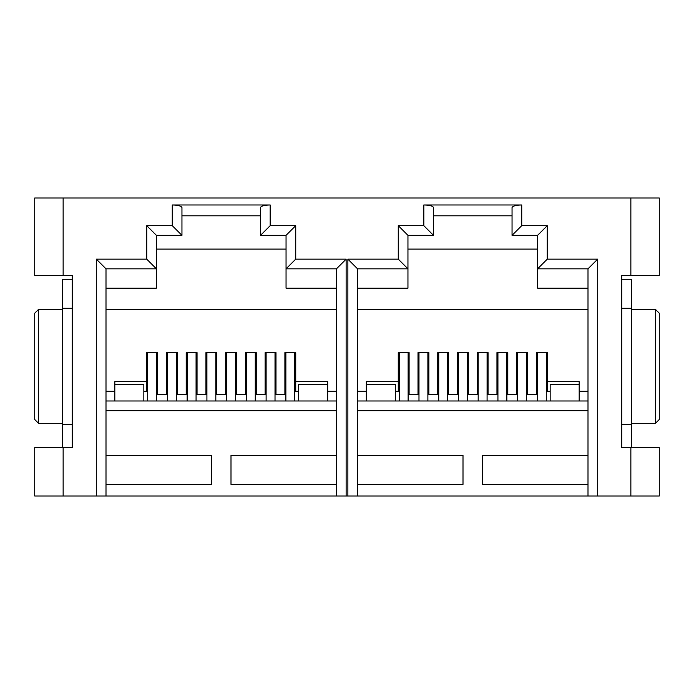 <?xml version="1.0" encoding="UTF-8"?>
<svg xmlns="http://www.w3.org/2000/svg" width="694" height="694" viewBox="0 0 694 694"><rect width="100%" height="100%" fill="white"/><g stroke="black" fill="none" stroke-linecap="round" stroke-linejoin="round"><path stroke-width="1.04" d="M630.855 495.993L659.3 495.993L659.3 447.621L630.855 447.621L630.855 495.993L597.673 495.993L597.673 259.157L547.271 259.157L547.271 225.68L521.723 225.68L521.723 204.973L423.817 204.973L423.817 225.68L398.278 225.68L398.278 259.157L407.951 268.83L357.549 268.83L357.549 495.993L346.132 495.993L346.132 259.157L295.722 259.157L295.722 225.68L270.183 225.68L270.183 204.973L172.277 204.973L172.277 225.68L146.729 225.68L146.729 259.157L96.327 259.157L106 268.83L106 391.312L114.805 391.312L114.805 400.985L114.805 384.537L143.832 384.537L143.832 400.985M537.59 249.094L407.951 249.094L407.951 288.175L357.549 288.175L357.549 391.312L366.345 391.312L366.345 400.985L366.345 384.537L395.372 384.537L395.372 400.985M260.51 215.808L181.949 215.808L181.949 207.584L181.949 235.353L156.41 235.353L146.729 225.68M295.722 225.68L286.049 235.353L260.51 235.353L260.51 207.584C261.126 206.005 264.345 205.138 270.183 204.973M512.051 215.808L433.49 215.808L433.49 207.584L433.49 235.353L407.951 235.353L398.278 225.68M547.271 225.68L537.59 235.353L512.051 235.353L512.051 207.584C512.666 206.005 515.894 205.138 521.723 204.973M659.3 275.405L659.3 198.007L630.855 198.007L630.855 275.405L659.3 275.405M63.145 198.007L34.7 198.007L34.7 275.405L63.145 275.405L63.145 198.007L630.855 198.007M181.949 207.584C181.334 206.005 178.106 205.138 172.277 204.973M172.277 225.68L181.949 235.353M146.729 259.157L156.41 268.83L156.41 235.353M537.59 235.353L537.59 288.175L588 288.175M547.271 259.157L537.59 268.83L588 268.83L597.673 259.157M521.723 225.68L512.051 235.353M423.817 204.973C429.655 205.138 432.874 206.005 433.49 207.584M423.817 225.68L433.49 235.353M407.951 268.83L407.951 235.353M286.049 235.353L286.049 288.175L336.451 288.175M295.722 259.157L286.049 268.83L336.451 268.83L346.132 259.157M270.183 225.68L260.51 235.353M63.145 447.621L63.145 495.993L34.7 495.993L34.7 447.621L72.237 447.621L72.237 275.405L63.145 275.405M630.855 447.621L621.763 447.621L621.763 275.405L630.855 275.405M398.278 259.157L347.868 259.157L357.549 268.83L357.549 288.175M588 484.377L482.547 484.377L482.547 455.359L588 455.359M357.549 455.359L463.002 455.359L463.002 484.377L357.549 484.377L357.549 410.657L588 410.657M286.049 249.094L156.41 249.094L156.41 268.83L106 268.83L106 495.993L63.145 495.993M156.41 268.83L156.41 288.175L106 288.175M336.451 484.377L230.998 484.377L230.998 455.359L336.451 455.359M106 455.359L211.453 455.359L211.453 484.377L106 484.377L106 410.657L336.451 410.657M597.673 495.993L588 495.993L588 268.83M588 495.993L357.549 495.993L357.549 484.377M346.132 495.993L336.451 495.993L336.451 268.83M106 484.377L106 495.993L336.451 495.993M366.345 391.312L357.549 391.312L357.549 400.985L588 400.985M357.549 400.985L357.549 410.657M357.549 309.463L588 309.463M579.195 391.303L579.195 381.639L547.271 381.639L547.271 352.613L536.427 352.613L536.427 394.409L527.527 394.409L527.527 352.613L516.692 352.613L516.692 394.409L507.791 394.409L507.791 352.613L496.956 352.613L496.956 394.409L488.056 394.409L488.056 352.613L477.22 352.613L477.22 394.409L468.32 394.409L468.32 352.613L457.485 352.613L457.485 394.409L448.584 394.409L448.584 352.613L437.749 352.613L437.749 394.409L428.849 394.409L428.849 352.613L418.014 352.613L418.014 394.409L409.113 394.409L409.113 352.613L398.278 352.613L398.278 381.639L366.345 381.639L366.345 391.303M114.805 391.312L106 391.312L106 400.985L336.451 400.985M106 400.985L106 410.657M327.655 391.303L327.655 381.639L295.722 381.639L295.722 352.613L284.887 352.613L284.887 394.409L275.986 394.409L275.986 352.613L265.151 352.613L265.151 394.409L256.251 394.409L256.251 352.613L245.416 352.613L245.416 394.409L236.515 394.409L236.515 352.613L225.68 352.613L225.68 394.409L216.78 394.409L216.78 352.613L205.945 352.613L205.945 394.409L197.044 394.409L197.044 352.613L186.209 352.613L186.209 394.409L177.308 394.409L177.308 352.613L166.473 352.613L166.473 394.409L157.573 394.409L157.573 352.613L146.729 352.613L146.729 381.639L114.805 381.639L114.805 391.303M106 309.463L336.451 309.463M336.451 391.312L327.655 391.312M146.729 381.639L146.729 391.312L143.832 391.312M298.628 391.312L295.722 391.312L295.722 381.639M398.278 381.639L398.278 391.312L395.372 391.312M550.169 391.312L547.271 391.312L547.271 381.639M588 391.312L579.195 391.312M659.3 313.237L659.3 419.462L655.431 423.331L655.431 309.368L659.3 313.237M631.436 423.331L655.431 423.331M631.436 309.368L655.431 309.368M62.564 423.331L38.569 423.331L34.7 419.462L34.7 313.237L38.569 309.368L62.564 309.368M38.569 423.331L38.569 309.368M294.742 352.613A4.45 4.095 0 0 1 294.759 352.951L294.759 400.985M285.859 400.985L285.859 352.951A4.45 4.095 0 0 1 285.867 352.613M275.006 352.613A4.45 4.095 0 0 1 275.024 352.951L275.024 400.985M266.123 400.985L266.123 352.951A4.45 4.095 0 0 1 266.132 352.613M255.271 352.613A4.45 4.095 0 0 1 255.288 352.951L255.288 400.985M246.379 400.985L246.379 352.951A4.45 4.095 0 0 1 246.396 352.613M235.535 352.613A4.45 4.095 0 0 1 235.544 352.951L235.544 400.985M226.643 400.985L226.643 352.951A4.45 4.095 0 0 1 226.66 352.613M215.799 352.613A4.45 4.095 0 0 1 215.808 352.951L215.808 400.985M206.907 400.985L206.907 352.951A4.45 4.095 0 0 1 206.925 352.613M196.055 352.613A4.45 4.095 0 0 1 196.072 352.951L196.072 400.985M187.172 400.985L187.172 352.951A4.45 4.095 0 0 1 187.189 352.613M176.319 352.613A4.45 4.095 0 0 1 176.337 352.951L176.337 400.985M167.436 400.985L167.436 352.951A4.45 4.095 0 0 1 167.454 352.613M156.584 352.613A4.45 4.095 0 0 1 156.601 352.951L156.601 400.985M147.701 400.985L147.701 352.951A4.45 4.095 0 0 1 147.718 352.613M327.655 400.985L327.655 384.537L298.628 384.537L298.628 400.985M579.195 400.985L579.195 384.537L550.169 384.537L550.169 400.985M546.282 352.613A4.45 4.095 0 0 1 546.299 352.951L546.299 400.985M537.399 400.985L537.399 352.951A4.45 4.095 0 0 1 537.416 352.613M526.546 352.613A4.45 4.095 0 0 1 526.564 352.951L526.564 400.985M517.663 400.985L517.663 352.951A4.45 4.095 0 0 1 517.681 352.613M506.811 352.613A4.45 4.095 0 0 1 506.828 352.951L506.828 400.985M497.928 400.985L497.928 352.951A4.45 4.095 0 0 1 497.945 352.613M487.075 352.613A4.45 4.095 0 0 1 487.093 352.951L487.093 400.985M478.192 400.985L478.192 352.951A4.45 4.095 0 0 1 478.201 352.613M467.34 352.613A4.45 4.095 0 0 1 467.357 352.951L467.357 400.985M458.456 400.985L458.456 352.951A4.45 4.095 0 0 1 458.465 352.613M447.604 352.613A4.45 4.095 0 0 1 447.621 352.951L447.621 400.985M438.712 400.985L438.712 352.951A4.45 4.095 0 0 1 438.729 352.613M427.868 352.613A4.45 4.095 0 0 1 427.877 352.951L427.877 400.985M418.976 400.985L418.976 352.951A4.45 4.095 0 0 1 418.994 352.613M408.133 352.613A4.45 4.095 0 0 1 408.141 352.951L408.141 400.985M399.241 400.985L399.241 352.951A4.45 4.095 0 0 1 399.258 352.613M621.763 279.274L631.436 279.274L631.436 447.621M621.763 308.301L631.436 308.301M621.763 447.621L621.763 424.398L631.436 424.398M72.237 279.274L62.564 279.274L62.564 447.621M72.237 447.621L72.237 424.398L62.564 424.398M72.237 308.301L62.564 308.301M347.868 259.157L347.868 495.993M96.327 259.157L96.327 495.993"/></g></svg>
